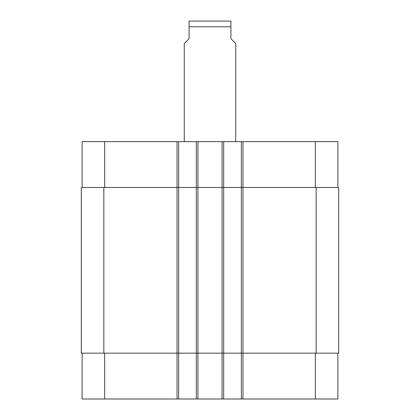 <?xml version="1.0" encoding="UTF-8"?>
<svg xmlns="http://www.w3.org/2000/svg" width="420" height="420" viewBox="0 0 420 420"><rect width="100%" height="100%" fill="white"/><g stroke="black" fill="none" stroke-linecap="round" stroke-linejoin="round"><path stroke-width="0.63" d="M235.736 141.64L235.736 43.517L230.911 38.693L230.911 21.079L230.911 26.791L189.089 26.791L189.089 38.693L184.265 43.517L184.265 141.64M189.089 26.791L189.089 21.079L189.089 26.791M189.089 21.079L230.911 21.079M82.126 353.157L82.126 399L337.874 399L337.874 353.157M82.126 187.483L82.126 141.64L337.874 141.64L337.874 187.483M178.637 399L178.637 187.483L81.317 187.483L81.317 353.157L338.683 353.157L338.683 187.483L178.637 187.483L178.637 141.64M196.329 399L196.329 141.64M223.671 399L223.671 141.64M241.364 399L241.364 141.64M241.364 353.157L241.364 187.483L241.364 353.157M196.329 353.157L196.329 187.483M81.317 353.157L81.317 187.483M338.683 353.157L338.683 187.483M104.643 187.483L104.643 141.64M177.025 399L177.025 141.64M197.935 399L197.935 141.64M222.065 399L222.065 141.64M242.975 399L242.975 141.64M315.357 187.483L315.357 141.64M104.643 353.157L104.643 399M315.357 353.157L315.357 399M316.16 353.157L316.16 187.483M223.671 353.157L223.671 187.483M178.637 353.157L178.637 187.483M103.84 353.157L103.84 187.483"/></g></svg>
